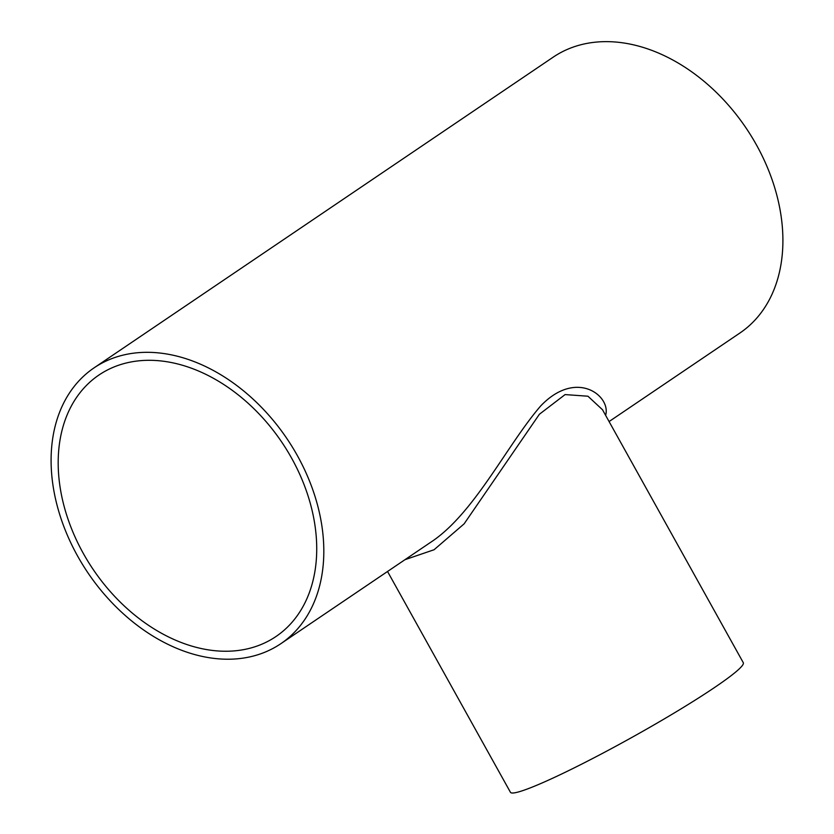<?xml version="1.0" encoding="UTF-8"?>
<svg xmlns="http://www.w3.org/2000/svg" width="834" height="834" viewBox="0 0 834 834"><rect width="100%" height="100%" fill="white"/><g stroke="black" fill="none" stroke-linecap="round" stroke-linejoin="round"><path stroke-width="1.25" d="M404.949 559.697L434.076 549.742L464.121 523.846L539.4 414.248L565.098 394.586L587.939 396.213L602.502 409.744M605.63 415.363C611.27 396.108 576.44 368.336 540.578 406.075C506.332 445.888 473.681 514.63 430.021 542.726M387.539 571.478L510.45 792.3A133.242 11.113 -29.1 0 0 632.276 737.204A133.242 11.113 -29.1 0 0 743.292 662.696L602.419 409.588M94.106 367.836A166.56 120.013 55.9 0 1 297.352 455.583A166.56 120.013 55.9 0 1 280.797 643.712A166.56 120.013 55.9 0 1 77.562 555.965A166.56 120.013 55.9 0 1 94.106 367.836L553.203 57.15A166.56 120.013 55.9 0 1 756.438 144.897A166.56 120.013 55.9 0 1 739.894 333.027L609.081 421.556M83.275 553.359A157.897 113.778 55.9 0 1 98.965 375.008A157.897 113.778 55.9 0 1 291.639 458.2A157.897 113.778 55.9 0 1 275.95 636.54A157.897 113.778 55.9 0 1 83.275 553.359M280.797 643.712L429.958 542.778"/></g></svg>
